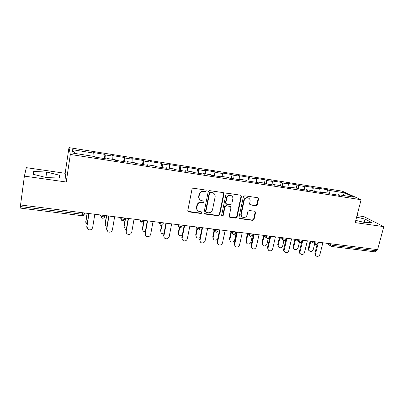 <?xml version="1.0" encoding="UTF-8"?>
<svg xmlns="http://www.w3.org/2000/svg" width="404" height="404" viewBox="0 0 404 404"><rect width="100%" height="100%" fill="white"/><g stroke="black" fill="none" stroke-linecap="round" stroke-linejoin="round"><path stroke-width="0.61" d="M206.424 191.006L205.777 190.062L193.38 188.234L191.976 189.254L187.815 210.534L188.759 211.863L201.081 213.504L202.05 212.797L201.611 211.933L198.864 211.398C197.283 210.58 196.612 209.257 196.864 207.424L197.213 205.666C197.889 203.424 199.374 202.343 201.667 202.429L203.257 202.651L204.227 201.944L203.768 201.061L201.142 200.556C199.485 199.748 198.778 198.394 199.031 196.496L199.384 194.723C200.066 192.461 201.556 191.38 203.853 191.481L205.449 191.713L206.424 191.006M199.909 199.712C198.889 198.793 198.495 197.627 198.728 196.208L199.076 194.44C199.758 192.188 201.243 191.107 203.54 191.208L205.131 191.44L206.106 190.733L205.989 190.122M187.951 211.332L200.773 213.186L201.742 212.484L201.672 211.959M197.622 210.474C196.692 209.57 196.339 208.454 196.561 207.121L196.91 205.363C197.586 203.126 199.066 202.05 201.359 202.136L202.944 202.359L203.914 201.652L203.823 201.086M255.934 205.742L257.272 204.762L258.54 199.01L257.893 197.753L244.748 195.799L243.395 196.788L238.971 217.382L239.572 218.594L252.712 220.382L254.04 219.402L255.56 212.524L254.944 211.302L249.223 210.479L247.879 211.464L247.132 214.898C246.364 217.029 244.945 217.852 242.875 217.352C241.572 216.711 241.037 215.625 241.264 214.095L244.183 200.551C244.915 198.455 246.299 197.622 248.334 198.041C249.728 198.672 250.308 199.793 250.071 201.404L249.576 203.661L250.212 204.904L255.934 205.742L255.525 205.449L256.858 204.469L258.126 198.728L257.888 197.753M355.197 222.609L383.8 226.629L377.609 249.621L20.548 204.98L24.397 176.119L66.236 182.002L70.336 154.439L361.1 199.727L355.197 222.609M224.013 193.95L223.124 192.612L209.62 190.627L208.232 191.637L203.99 212.696L204.899 214.014L218.322 215.802L219.69 214.802L224.013 193.95L223.432 192.708M227.366 193.238L240.592 195.188L241.456 196.506L237.042 217.125L235.694 218.115L229.82 217.296L229.219 216.074L230.982 207.712L230.108 206.404L226.351 205.878L224.988 206.878L223.159 215.62L222.013 216.266L221.589 215.408L225.993 194.238L227.366 193.238M70.336 154.439L68.968 147.617L342.213 191.153L361.1 199.727M326.831 192.91L327.609 189.739L318.408 188.274L319.68 188.89L320.296 192.334M327.609 189.739L328.917 190.355L344.476 192.824L353.99 197.162L338.022 194.662L339.436 195.329L329.911 193.839L328.538 193.173L322.382 192.213L323.73 192.875L314.014 191.355L312.706 190.693L306.434 189.713L307.712 190.37L297.799 188.814L296.561 188.163L290.158 187.163L291.37 187.809L281.255 186.229L280.083 185.582L273.553 184.557L274.69 185.204L264.368 183.588L263.272 182.946L256.601 181.901L257.666 182.537L247.127 180.891L246.112 180.26L239.299 179.194L240.284 179.82L229.523 178.139L228.588 177.513L221.634 176.422L222.538 177.043L211.544 175.326L210.696 174.71L203.596 173.599L204.409 174.21L193.178 172.452L192.42 171.846L185.163 170.71L185.891 171.311L174.412 169.518L173.745 168.923L166.337 167.761L166.963 168.352L155.237 166.519L154.666 165.928L147.091 164.741L147.622 165.327L135.633 163.453L135.163 162.873L127.422 161.661L127.846 162.236L115.584 160.317L115.226 159.752L107.307 158.509L107.626 159.07L95.081 157.111L94.834 156.555L73.099 153.151L72.291 149.682L93.243 153L93.001 156.267M104.313 158.555L104.984 154.394L93.016 152.49L93.243 153M104.984 154.394L105.272 154.909L112.913 156.121L112.746 159.363M123.604 161.57L124.296 157.459L112.585 155.601L112.913 156.121M124.296 157.459L124.69 157.984L132.169 159.171L132.073 162.388M142.491 164.524L143.203 160.459L131.739 158.641L132.169 159.171M143.203 160.459L143.693 160.999L151.015 162.156L150.99 165.352M160.984 167.418L161.716 163.398L150.49 161.615L151.015 162.156M161.716 163.398L162.297 163.948L169.463 165.084L169.508 168.256M179.093 170.251L179.846 166.276L168.852 164.534L169.463 165.084M179.846 166.276L180.512 166.832L187.537 167.948L187.643 171.099M196.839 173.023L197.607 169.099L186.835 167.387L187.537 167.948M197.607 169.099L198.359 169.66L205.237 170.751L205.404 173.882M214.221 175.745L215.009 171.862L204.454 170.185L205.237 170.751M215.009 171.862L215.842 172.432L222.579 173.503L222.806 176.609M231.255 178.406L232.058 174.568L221.715 172.927L222.579 173.503M232.058 174.568L232.972 175.149L239.572 176.194L239.855 179.28M247.955 181.022L248.773 177.22L238.633 175.614L239.572 176.194M248.773 177.22L249.758 177.811L256.232 178.836L256.575 181.946M264.332 183.567L265.16 179.82L255.217 178.245L256.232 178.836M265.16 179.82L266.216 180.416L272.564 181.426L273.008 184.941M280.452 185.784L281.224 182.376L271.478 180.825L272.564 181.426M281.224 182.376L282.351 182.977L288.572 183.961L289.082 187.451M296.228 188.113L296.985 184.875L287.426 183.355L288.572 183.961M296.985 184.875L298.172 185.481L304.278 186.451L304.838 189.915M311.676 190.531L312.444 187.33L303.066 185.84L304.278 186.451M312.444 187.33L313.691 187.946L319.68 188.89M322.023 192.607L322.382 192.213M313.691 187.946L314.287 191.395M306.081 190.112L306.434 189.713M298.172 185.481L298.713 188.961M289.825 187.567L290.158 187.163M282.351 182.977L282.835 186.476M273.23 184.976L273.553 184.557M266.216 180.416L266.64 183.941M256.298 182.325L256.601 181.901M249.758 177.811L250.121 181.361M239.011 179.623L239.299 179.194M232.972 175.149L233.27 178.725M221.367 176.861L221.634 176.422M215.842 172.432L216.074 176.033M203.343 174.043L203.596 173.599M198.359 169.66L198.526 173.291M184.931 171.165L185.163 170.71M180.512 166.832L180.608 170.488M166.12 168.221L166.337 167.761M162.297 163.948L162.317 167.625M146.894 165.216L147.091 164.741M143.693 160.999L143.632 164.701M127.245 162.14L127.422 161.661M124.69 157.984L124.548 161.716M107.156 158.999L107.307 158.509M105.272 154.909L105.045 158.666M20.589 204.98L20.377 206.565L82.492 214.277L82.734 212.751M82.128 215.711C83.214 215.766 83.921 215.266 84.249 214.201L82.492 214.277L82.128 215.711L20.205 208.07L20.377 206.565M72.291 149.682L74.932 153.434M66.236 182.002L65.165 173.291L26.331 167.65L24.397 176.119M383.8 226.629L364.034 216.67L356.99 215.65M376.614 249.5L376.27 250.763L375.164 251.869L331.745 246.511M65.165 173.291L68.968 147.617M337.648 195.051L338.022 194.662M328.917 190.355L329.543 193.662M344.476 192.824L342.915 195.43M46.677 172.028L33.658 171.513L33.229 174.276L46.455 177.608L59.61 178.028L59.408 175.21L46.677 172.028L45.94 177.225L44.773 177.184M355.767 220.382L365.539 222.725L371.412 222.357L365.085 219.13L356.616 217.105M204.136 213.529L217.983 215.483L219.347 214.484L223.659 193.673M210.555 192.461L209.585 193.168L205.853 211.635L206.287 212.499L208.151 212.782C210.408 212.852 211.878 211.782 212.554 209.565L215.125 196.99C215.388 195.051 214.665 193.688 212.964 192.895L210.226 192.188L209.257 192.89L209.585 193.168M205.924 212.166L205.535 211.327L209.257 192.89M213.767 193.329L212.221 192.703M210.226 192.188L211.893 192.43M229.381 216.938L235.325 217.796L236.668 216.807L241.072 196.228L240.834 195.253M230.426 206.5L225.998 205.58L224.634 206.575L222.816 215.302L223.159 215.62M222.013 216.266L221.67 215.948L222.816 215.302M232.83 198.975C233.058 197.359 232.467 196.228 231.053 195.581C228.967 195.132 227.553 195.975 226.816 198.106L225.806 202.944L226.689 204.262L230.447 204.793L231.81 203.798L232.83 198.975M231.583 195.844L230.689 195.304C228.603 194.854 227.194 195.698 226.462 197.824L226.816 198.106M226.003 203.863L225.452 202.656L226.462 197.824M249.788 204.606L255.525 205.449M248.768 198.243L247.935 197.763C245.905 197.344 244.526 198.177 243.794 200.268L244.183 200.551M242.001 216.771C241.037 216.049 240.668 215.054 240.885 213.787L243.794 200.268M239.138 218.251L252.313 220.059L253.641 219.084L255.151 212.221L254.959 211.307M47.621 177.649L45.94 177.225M58.999 178.007L59.408 175.21M33.28 174.291L33.658 171.513M364.226 222.412L365.085 219.13M85.855 222.766L85.774 221.639L87.067 224.644M87.254 213.317L85.865 222.074M87.097 213.297L85.774 221.639M86.87 227.563L86.789 226.397L88.037 229.437C90.284 230.396 91.829 229.76 92.668 227.533L94.804 214.261M86.789 226.397L88.835 213.514M86.885 226.856L89.006 213.534M105.227 225.356L105.06 223.962L106.343 226.932L106.873 227.194M106.636 215.741L105.202 224.397M106.424 215.716L105.06 223.962M124.21 227.851L123.942 226.235L125.29 229.214L126.275 229.568M125.609 218.115L124.129 226.669M125.351 218.079L123.942 226.235M142.809 230.26L142.668 228.896C142.526 229.997 142.915 230.846 143.839 231.442L145.283 231.795M143.91 222.003L142.668 228.896M143.486 222.614L142.435 228.462M161.024 232.593L160.827 231.078C160.676 232.189 161.07 233.037 162.004 233.623L163.913 233.86M161.893 225.382L160.827 231.078M161.514 225.462L160.55 230.644M178.866 234.845L178.295 232.78L178.618 233.219C178.462 234.335 178.851 235.184 179.795 235.754L182.179 235.759M179.679 227.74L178.618 233.219M179.295 227.614L178.295 232.78M106.792 230.169L106.621 228.735L107.944 231.79C110.12 232.669 111.615 232.022 112.423 229.856L114.635 216.741M106.621 228.735L108.737 216.004M106.767 229.194L108.959 216.034M126.306 232.684L126.225 231.482C126.083 232.593 126.477 233.462 127.417 234.088C129.527 234.891 130.977 234.239 131.76 232.133L134.042 219.17M126.023 231.017L128.209 218.438M126.225 231.482L128.487 218.473M145.405 235.113L145.268 233.719C145.117 234.85 145.516 235.719 146.465 236.33C148.515 237.072 149.919 236.416 150.687 234.36L153.035 221.543M145.016 233.26L147.268 220.821M145.268 233.719L147.596 220.862M164.105 237.456L163.908 235.916C163.751 237.052 164.15 237.921 165.11 238.517C167.099 239.203 168.468 238.547 169.215 236.537L171.624 223.867M163.615 235.451L165.928 223.154M163.908 235.916L166.302 223.2M182.411 239.718L181.825 237.597L182.164 238.062C181.997 239.208 182.401 240.077 183.366 240.658C185.295 241.299 186.628 240.632 187.36 238.673L189.829 226.144M181.825 237.597L184.194 225.437M182.164 238.062L184.618 225.493M196.349 237.032L195.693 234.87L196.051 235.315C195.889 236.441 196.278 237.284 197.223 237.84C198.228 238.294 199.192 238.158 200.116 237.431M197.192 229.634L196.051 235.315M196.819 229.24L195.693 234.87M200.333 241.915L199.657 239.698L200.041 240.163C199.869 241.319 200.268 242.183 201.237 242.754C203.111 243.344 204.409 242.683 205.131 240.764L207.656 228.371M199.657 239.698L202.086 227.674M200.041 240.163L202.55 227.735M213.474 239.158L212.741 236.926L213.14 237.365C212.969 238.496 213.357 239.34 214.302 239.885C215.761 240.41 216.923 239.971 217.796 238.572M214.453 231.027L213.14 237.365M214.049 230.598L212.741 236.926M217.887 244.046L217.13 241.759L217.554 242.223C217.377 243.385 217.771 244.243 218.741 244.799C220.569 245.354 221.831 244.693 222.538 242.809L225.119 230.558M217.13 241.759L219.609 229.866M217.554 242.223L220.119 229.932M230.26 241.223L229.457 238.936L229.896 239.38C229.714 240.516 230.098 241.35 231.048 241.885C232.785 242.395 233.992 241.754 234.668 239.951L236.385 231.967M231.335 232.623L229.896 239.38M230.891 232.199L229.457 238.936M235.078 246.122L234.254 243.774L234.714 244.243C234.527 245.405 234.921 246.258 235.886 246.804C237.668 247.324 238.905 246.662 239.597 244.814L242.233 232.694M234.254 243.774L236.779 232.012M234.714 244.243L237.33 232.083M246.708 243.238L245.849 240.91L246.319 241.355C246.137 242.491 246.516 243.324 247.46 243.844C249.152 244.324 250.334 243.683 251 241.915L252.343 235.835M247.874 234.28L246.319 241.355M247.394 233.85L245.849 240.91M251.914 248.142L251.03 245.753L251.53 246.218C251.339 247.384 251.727 248.233 252.692 248.768C254.424 249.253 255.631 248.591 256.318 246.783L258.999 234.795M251.03 245.753L253.611 234.118M251.53 246.218L254.197 234.194M262.837 245.203L261.923 242.844L262.433 243.289C262.241 244.43 262.615 245.253 263.554 245.763C265.206 246.218 266.362 245.576 267.019 243.839L268.221 238.562M264.085 235.966L262.433 243.289M263.57 235.537L261.923 242.844M268.418 250.106L267.478 247.692L268.014 248.157C267.817 249.329 268.2 250.172 269.16 250.687C270.847 251.147 272.028 250.49 272.71 248.713L275.437 236.85M267.478 247.692L270.104 236.178M268.014 248.157L270.731 236.259M278.649 247.122L277.694 244.743L278.235 245.188C278.038 246.329 278.406 247.147 279.341 247.647C280.952 248.071 282.083 247.435 282.734 245.728L283.931 240.602M279.977 237.668L278.235 245.188M279.406 237.345L277.694 244.743M284.588 252.03C283.734 251.495 283.406 250.682 283.608 249.591L284.174 250.061C283.972 251.227 284.345 252.066 285.3 252.571C286.946 253.005 288.108 252.349 288.779 250.601L291.552 238.865M283.608 249.591L286.007 239.345M286.022 239.279L286.274 238.203M284.174 250.061L286.936 238.284M294.157 249C293.299 248.49 292.966 247.692 293.168 246.607L293.738 247.051C293.536 248.192 293.9 249.005 294.829 249.49C296.4 249.894 297.511 249.258 298.157 247.581L299.425 242.274M299.223 242.077L295.541 239.36L293.738 247.051M294.905 239.284L293.168 246.607M300.44 253.904C299.556 253.394 299.218 252.576 299.42 251.455L300.026 251.924C299.813 253.091 300.182 253.924 301.131 254.419C302.737 254.828 303.874 254.172 304.54 252.455L307.348 240.84M299.42 251.455L301.647 242.193M300.026 251.924L302.823 240.274M309.373 250.833C308.484 250.349 308.141 249.546 308.348 248.435L308.949 248.879C308.742 250.015 309.1 250.823 310.025 251.303C311.56 251.682 312.646 251.051 313.287 249.399L314.671 243.758M310.802 241.269L308.949 248.879M310.11 241.183L308.348 248.435M315.984 255.742C315.07 255.247 314.721 254.429 314.933 253.288L315.564 253.752C315.352 254.919 315.711 255.742 316.655 256.227C318.221 256.611 319.337 255.959 319.993 254.273L322.846 242.774M314.933 253.288L317.115 244.425M315.564 253.752L318.408 242.223M333.012 244.046L332.684 245.349L376.27 250.763M328.704 243.511L330.416 244.642L332.684 245.349L331.664 246.501L331.174 246.344L330.416 244.642L330.639 243.748M84.537 212.979L84.249 214.201L84.446 212.969M100.5 214.973L100.849 216.074L101.015 215.039M104.818 215.514L104.616 216.746L102.954 216.822L100.849 216.074L101.712 217.897L102.525 218.226C103.591 218.286 104.282 217.791 104.616 216.746L104.727 216.554M120.357 217.458L120.836 218.559L121.013 217.539M139.784 219.887L140.395 220.993L140.572 219.983M158.792 222.261L159.524 223.377L159.711 222.377M177.401 224.589L178.255 225.705L178.442 224.72M195.622 226.866L196.586 227.987L196.778 227.013M213.463 229.098L214.534 230.224L214.736 229.26M230.942 231.285L232.113 232.411L232.32 231.457M248.061 233.426L249.334 234.552L249.541 233.608M264.837 235.522L266.206 236.653L266.418 235.719M281.28 237.577L282.739 238.708L282.957 237.789M297.4 239.592L298.945 240.728L299.167 239.814M313.206 241.572L314.837 242.703L315.054 241.804M124.745 218.003L124.533 219.236L122.962 219.306L120.836 218.559L121.71 220.387L122.478 220.69C123.518 220.746 124.205 220.261 124.533 219.236L124.629 219.034M144.238 220.443L144.021 221.67L142.536 221.735L140.395 220.993L141.269 222.821L141.991 223.099C143.016 223.154 143.693 222.68 144.021 221.67L144.107 221.458M163.317 222.831L163.09 224.053L161.686 224.114L159.524 223.377L160.403 225.2L161.09 225.452C162.095 225.513 162.762 225.048 163.09 224.053L163.16 223.826M181.992 225.164L181.755 226.386L180.431 226.442L178.255 225.705L179.129 227.523L179.78 227.76C180.775 227.821 181.431 227.361 181.755 226.386L181.775 226.301M200.278 227.452L200.036 228.664L198.778 228.72L196.586 227.987L197.45 229.795L198.076 230.017C199.056 230.078 199.707 229.629 200.036 228.664L200.081 228.437M218.18 229.689L217.933 230.901L216.741 230.952L214.534 230.224L215.393 232.017L215.994 232.229C216.963 232.29 217.605 231.846 217.933 230.901L217.973 230.684M235.719 231.881L235.461 233.088L234.33 233.133L232.113 232.411L232.962 234.194L233.542 234.396C234.497 234.456 235.138 234.022 235.461 233.088L235.507 232.881M250.783 236.522L252.631 235.229L251.561 235.274L249.334 234.552L250.167 236.325L250.727 236.512M252.899 234.032L252.677 235.037M269.736 236.133L269.463 237.33L266.206 236.653L267.029 238.411L267.569 238.592C268.509 238.658 269.14 238.239 269.463 237.33L269.503 237.148M286.234 238.198L285.956 239.39L282.739 238.708L283.547 240.456L284.078 240.627C285.007 240.693 285.633 240.279 285.956 239.39L285.997 239.213M300.318 242.632L302.121 241.405L298.945 240.728L299.738 242.456L300.253 242.622M302.404 240.218L302.162 241.244M316.18 244.592L317.973 243.38L314.837 242.703L315.61 244.42L316.115 244.582M318.261 242.203L318.009 243.228M203.54 191.208L203.853 191.481M199.076 194.44L199.384 194.723M198.728 196.208L199.031 196.496M202.944 202.359L203.257 202.651M201.359 202.136L201.667 202.429M196.91 205.363L197.213 205.666M196.561 207.121L196.864 207.424M200.773 213.186L201.081 213.504M188.471 211.544L188.759 211.863M205.131 191.44L205.449 191.713M219.347 214.484L219.69 214.802M217.983 215.483L218.322 215.802M204.586 213.696L204.899 214.014M205.535 211.327L205.853 211.635M241.072 196.228L241.456 196.506M236.668 216.807L237.042 217.125M235.325 217.796L235.694 218.115M229.73 217.049L230.093 217.367M229.745 206.106L230.108 206.404M225.998 205.58L226.351 205.878M224.634 206.575L224.988 206.878M225.452 202.656L225.806 202.944M250.026 204.666L250.424 204.959M240.885 213.787L241.264 214.095M255.151 212.221L255.56 212.524M253.641 219.084L254.04 219.402M252.313 220.059L252.712 220.382M239.451 218.347L239.83 218.665M258.126 198.728L258.54 199.01M256.858 204.469L257.272 204.762M214.62 231.204L212.509 228.977M232.244 233.502L229.79 231.138M249.505 235.734L246.728 233.26M266.418 237.906L263.322 235.335M282.987 240.016L279.593 237.365M315.135 244.087L311.186 241.319M330.735 246.051L326.523 243.238M188.158 211.459L188.441 211.772M204.293 213.615L204.606 213.928M212.63 192.622L212.964 192.895M229.462 216.978L229.82 217.296M229.987 206.171L230.351 206.469M230.689 195.304L231.053 195.581M249.813 204.611L250.212 204.904M247.935 197.763L248.334 198.041M239.193 218.276L239.572 218.594"/></g></svg>
